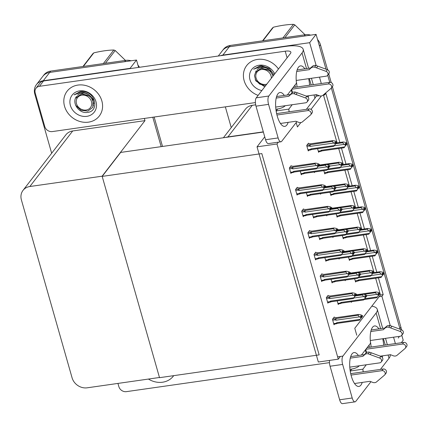 <?xml version="1.0" encoding="UTF-8"?>
<svg xmlns="http://www.w3.org/2000/svg" width="428" height="428" viewBox="0 0 428 428"><rect width="100%" height="100%" fill="white"/><g stroke="black" fill="none" stroke-linecap="round" stroke-linejoin="round"><path stroke-width="0.64" d="M356.759 335.215L354.78 328.265L379.155 296.663L381.904 296.272L383.188 294.608L378.411 277.831M321.369 95.958L311.022 109.37M300.841 122.569L297.439 126.977L296.176 122.542M319.24 95.738L316.035 96.198M255.677 104.823L252.29 105.304A12.84 11.187 -142.4 0 0 245.458 109.172L223.416 137.757M263.311 131.851L227.915 136.907A12.84 11.187 -142.4 0 0 225.829 137.409M218.291 56.025L222.442 50.638A12.84 11.187 37.6 0 1 229.274 46.77L316.083 34.368L326.002 69.197L319.422 46.074L320.444 44.747L327.58 69.785M327.714 75.205L329.742 82.315L327.714 75.205M331.358 87.991L347.097 143.246L331.358 87.991M347.226 143.696L353.26 164.866L347.226 143.696M353.384 165.315L359.418 186.49L353.384 165.315M359.547 186.934L365.576 208.11L359.547 186.934M365.705 208.554L371.734 229.729L365.705 208.554M371.862 230.173L377.892 251.348L371.862 230.173M378.02 251.798L384.05 272.968L378.02 251.798M332.385 86.659L400.908 327.206L399.88 328.538L384.178 273.417L400.084 329.255M401.796 335.263L403.213 340.249L401.293 342.737M220.409 55.72A12.84 11.187 37.6 0 1 222.86 55.089L309.669 42.688L316.083 34.368M231.248 127.592L225.347 106.866M339.848 142.465L325.847 93.315L324.568 94.979L323.022 95.198M376.8 272.187L372.253 256.212M370.643 250.562L366.095 234.592M364.485 228.943L359.932 212.973M358.327 207.323L353.774 191.353M352.169 185.704L347.616 169.734M346.006 164.084L341.458 148.115M381.904 296.272L390.277 325.66M393.562 337.2L395.381 343.582M309.669 42.688L316.196 65.596M319.486 77.136L321.3 83.519M324.322 94.128L324.568 94.979M379.155 296.663L380.439 294.999L375.661 278.227M374.051 272.577L369.503 256.607M367.893 250.958L363.345 234.988M361.735 229.338L357.187 213.369M355.577 207.719L351.024 191.744M349.419 186.1L344.866 170.125M343.256 164.475L338.709 148.505M337.098 142.856L323.504 95.128M380.439 294.999L383.188 294.608M308.599 143.541L308.492 143.161L306.694 145.493L308.251 150.956L308.802 150.239M314.248 172.013L314.409 172.575L314.917 171.917M326.569 215.252L326.73 215.814L327.233 215.156M332.727 236.871L332.888 237.433L333.391 236.775M338.885 258.491L339.046 259.052L339.554 258.394M345.043 280.11L345.203 280.672L345.712 280.014M320.406 193.633L320.567 194.194L321.075 193.536M309.728 230.89L309.621 230.51L307.828 232.843L309.38 238.305L309.931 237.588M315.885 252.509L315.778 252.129L313.986 254.462L315.543 259.924L316.094 259.208M322.049 274.129L321.942 273.749L320.144 276.081L321.701 281.544L322.252 280.827M328.206 295.748L328.099 295.374L326.302 297.701L327.859 303.163L328.41 302.452M303.57 209.265L303.463 208.891L301.665 211.218L303.222 216.686L303.773 215.969M297.412 187.646L297.305 187.271L295.507 189.599L297.064 195.066L297.615 194.349M291.254 166.027L291.147 165.652L289.349 167.979L290.906 173.442L291.457 172.73M334.364 317.367L334.257 316.993L332.46 319.32L334.017 324.782L334.568 324.071M351.201 301.729L351.361 302.296L351.87 301.638M317.581 148.682L318.619 152.315L319.17 151.603M323.835 170.644L324.777 173.934L325.328 173.222M336.157 213.882L337.093 217.178L337.644 216.461M342.314 235.502L343.251 238.797L343.802 238.08M348.472 257.121L349.409 260.417L349.96 259.7M329.999 192.263L330.935 195.559L331.486 194.842M312.552 214.412L313.59 218.045L314.141 217.333M306.395 192.793L307.432 196.425L307.983 195.714M300.237 171.173L301.275 174.806L301.826 174.089M337.189 300.889L338.222 304.527L338.773 303.81M331.031 279.27L332.064 282.903L332.615 282.191M324.873 257.651L325.906 261.283L326.457 260.572M318.716 236.031L319.748 239.664L320.299 238.952M354.63 278.74L355.572 282.036L356.117 281.319M276.991 143.985L257.035 146.836L318.33 362.018L338.286 359.167L276.991 143.985L278.398 142.155M338.286 359.167L340.383 356.444M257.035 146.836L264.734 136.848M102.18 176.389L261.818 153.582L319.16 354.876L159.521 377.678L102.18 176.389L120.653 152.432L263.37 132.049M51.66 153.251L34.818 94.133A12.84 11.187 37.6 0 1 36.439 84.61L42.853 76.291A12.84 11.187 37.6 0 1 49.685 72.428L136.495 60.022L138.597 67.41M152.791 117.229L161.169 146.649L152.791 117.229M36.439 84.61A12.84 11.187 37.6 0 1 43.271 80.742L130.08 68.341L136.495 60.022M130.08 68.341L130.155 68.614M144.348 118.433L144.974 120.637L72.701 130.963A12.84 11.187 -142.4 0 0 65.869 134.825L23.021 190.385A12.84 11.187 -142.4 0 0 21.4 199.908L72.07 377.785A12.84 11.187 -142.4 0 0 87.189 387.811L159.467 377.485L102.126 176.192L144.974 120.637M102.126 176.192L29.848 186.517A12.84 11.187 -142.4 0 0 23.021 190.385M399.88 328.538A12.84 11.187 37.6 0 1 400.062 329.25M399.308 336.381A12.84 11.187 37.6 0 1 398.265 338.061M305.325 34.722L230.301 45.438A12.84 11.187 37.6 0 0 223.47 49.306L222.442 50.638A12.84 11.187 37.6 0 1 229.274 46.77L304.303 36.054L305.325 34.722A12.84 11.187 37.6 0 1 310.717 35.133M317.544 39.494A12.84 11.187 37.6 0 1 320.444 44.747M328.741 73.873L331.224 82.577M400.908 327.206A12.84 11.187 37.6 0 1 401.346 329.726M125.736 60.375L50.707 71.096A12.84 11.187 37.6 0 0 43.881 74.964L42.853 76.291A12.84 11.187 37.6 0 1 49.685 72.428L124.709 61.707L125.736 60.375A12.84 11.187 37.6 0 1 131.129 60.792M137.955 65.152A12.84 11.187 37.6 0 1 139.501 67.282M154.139 117.037L162.517 146.456M371.119 275.525L380.99 274.113L379.609 272.465L380.208 271.7L373.328 272.679L380.198 271.7L382.53 272.117L384.146 273.021L383.632 273.685L382.477 273.043L381.969 273.706L383.21 274.669L384.028 273.283M380.99 274.113L382.605 275.017L381.701 276.611L358.22 279.966A2.91 1.091 -98.1 0 0 359.049 280.597L381.032 277.456L359.049 280.597L357.621 281.105L357.664 280.533L355.24 280.88M358.22 279.966L357.664 280.533M384.146 273.021L383.632 273.685M379.609 272.465L372.74 273.444M381.032 277.456L381.701 276.611M382.696 275.338L383.21 274.669M382.605 275.017L383.119 274.348M382.397 273.947L383.654 273.765M383.723 274.006L384.216 273.257M382.627 274.075L383.702 273.925M366.919 295.78L376.784 294.373L375.404 292.72L375.993 291.955L356.289 294.769L375.993 291.955L378.32 292.377L379.936 293.276L379.449 294.025L378.272 293.298L377.758 293.966L378.914 294.608L378.491 295.593L379.518 294.261M378.186 294.207L379.449 294.025M379.936 293.276L379.422 293.945M379.492 294.18L378.422 294.336M375.404 292.72L364.265 294.314M376.784 294.373L378.4 295.272M378.914 294.608L379.005 294.929M376.827 297.717L364.035 299.541L376.827 297.717L377.491 296.872L364.704 298.696M378.491 295.593L377.491 296.872M364.961 253.906L374.832 252.493L373.451 250.845L374.051 250.075L367.171 251.059L374.04 250.08L376.373 250.498L377.988 251.402L377.475 252.065L376.319 251.423L375.805 252.087L377.052 253.05L377.87 251.664M374.832 252.493L376.447 253.397L375.543 254.992L352.062 258.346A2.91 1.091 -98.1 0 0 352.886 258.977A2.91 1.091 -98.1 0 1 352.886 258.977L374.875 255.837L352.891 258.977L351.463 259.486L351.506 258.913L349.082 259.261M352.062 258.346L351.506 258.913M377.988 251.402L377.475 252.065M373.451 250.845L366.582 251.825M374.875 255.837L375.543 254.992M376.538 253.718L377.052 253.05M376.447 253.397L376.961 252.729M376.239 252.327L377.496 252.146M377.566 252.386L378.052 251.637M376.469 252.456L377.544 252.306M358.798 232.286L368.674 230.874L367.294 229.221L367.893 228.456L361.013 229.44L367.882 228.461L370.209 228.878L371.83 229.783L371.317 230.446L370.161 229.804L369.648 230.467L370.894 231.43L369.385 233.372L345.904 236.727L345.348 237.294L342.924 237.642M345.904 236.727A2.91 1.091 -98.1 0 0 346.728 237.358A2.91 1.091 -98.1 0 1 346.728 237.358L368.717 234.218L346.734 237.358L345.305 237.866L345.348 237.294M371.713 230.045L371.408 230.767L371.895 230.018M370.38 232.094L370.803 231.109M368.674 230.874L370.29 231.778M371.83 229.783L371.317 230.446M367.294 229.221L360.424 230.205M368.717 234.218L369.385 233.372M370.889 231.425L371.408 230.767M370.081 230.708L371.338 230.526M370.311 230.836L371.381 230.681M352.64 210.667L362.516 209.255L361.136 207.601L361.735 206.836L354.855 207.821L361.724 206.842L364.051 207.259L365.667 208.158L365.159 208.827L364.003 208.185L363.49 208.848L364.736 209.811L365.555 208.425M362.516 209.255L364.223 210.474L363.228 211.753L339.746 215.107A2.91 1.091 -98.1 0 0 340.57 215.739A2.91 1.091 -98.1 0 1 340.57 215.739L362.559 212.598L340.576 215.739L339.142 216.247L339.19 215.675L336.766 216.017M339.746 215.107L339.19 215.675M365.667 208.158L365.159 208.827M361.136 207.601L354.261 208.586M362.559 212.598L363.228 211.753M364.223 210.474L364.736 209.811M364.132 210.159L364.645 209.49M363.923 209.089L365.18 208.907M365.25 209.148L365.737 208.399M364.153 209.217L365.223 209.062M360.761 274.161L370.621 272.754L369.246 271.101L369.835 270.336L350.131 273.15L369.835 270.336L372.162 270.758L373.778 271.657L373.291 272.406L372.114 271.678L371.6 272.347L372.751 272.989L372.333 273.974L373.355 272.641M372.028 272.588L373.291 272.406M373.778 271.657L373.264 272.326M373.334 272.561L372.264 272.716M369.246 271.101L358.108 272.695M370.621 272.754L372.242 273.653M372.751 272.989L372.841 273.31M370.669 276.097L357.878 277.922L370.669 276.097L371.333 275.252L358.546 277.077M372.333 273.974L371.333 275.252M354.603 252.541L364.463 251.134L363.083 249.481L363.677 248.716L343.973 251.53L363.677 248.716L366.004 249.133L367.62 250.038L367.133 250.787L365.956 250.059L365.442 250.728L366.593 251.37L366.17 252.354L367.197 251.022M365.87 250.963L367.133 250.787M367.62 250.038L367.106 250.701M367.176 250.942L366.101 251.097M363.083 249.481L351.95 251.07M364.463 251.134L366.079 252.033M366.593 251.37L366.684 251.691M364.506 254.478L351.72 256.302L364.506 254.478L365.175 253.627L352.388 255.457M366.17 252.354L365.175 253.627M348.445 230.922L358.306 229.51L356.925 227.862L357.519 227.097L337.815 229.911L357.519 227.097L359.846 227.514L361.462 228.418L360.97 229.167L359.798 228.44L359.285 229.103L360.435 229.75L360.012 230.735L360.435 229.75M359.713 229.344L360.97 229.167M361.462 228.418L360.948 229.082M361.018 229.322L361.532 228.659L361.039 229.403L359.943 229.478M360.526 230.061L361.039 229.403M356.925 227.862L345.792 229.451M358.306 229.51L359.921 230.414M358.348 232.859L345.562 234.683L358.348 232.859L359.017 232.008L346.231 233.838M360.012 230.735L359.017 232.008M342.282 209.303L352.148 207.89L350.767 206.243L351.356 205.477L331.657 208.292L351.356 205.477L353.689 205.895L355.304 206.799L354.812 207.548L353.635 206.82L353.127 207.484L354.277 208.131L353.854 209.115L354.882 207.783M353.555 207.724L354.812 207.548M355.304 206.799L354.791 207.462M354.86 207.703L353.785 207.853M350.767 206.243L339.634 207.831M352.148 207.89L353.763 208.794M354.277 208.131L354.368 208.447M352.19 211.239L339.404 213.064L352.19 211.239L352.859 210.389L340.073 212.218M353.854 209.115L352.859 210.389M353.774 298.011L363.682 296.599L362.307 294.945L362.896 294.18L355.984 295.17L362.896 294.18L365.223 294.603L366.839 295.502L366.352 296.251L365.175 295.523L364.661 296.192L365.812 296.834L365.389 297.818L365.812 296.834M365.089 296.433L366.352 296.251M366.839 295.502L366.325 296.171M365.325 296.561L366.395 296.406L366.908 295.743L366.395 296.406M365.903 297.15L366.416 296.486M362.307 294.945L355.395 295.935M363.682 296.599L365.298 297.497M341.747 303.083A2.91 1.091 -98.1 0 1 341.742 303.083L363.725 299.942L341.747 303.083L340.308 303.591L340.356 303.019L337.895 303.366M341.742 303.083A2.91 1.091 -98.1 0 1 340.918 302.452L340.356 303.019M363.725 299.942L364.394 299.097L340.918 302.452M365.389 297.818L364.394 299.097M332.711 320.192L335.135 319.844L335.959 320.214L359.434 316.859L361.055 317.763L360.146 319.358L336.67 322.712A2.91 1.091 -98.1 0 0 337.494 323.349A2.91 1.091 -98.1 0 1 337.494 323.349L359.483 320.208L337.499 323.343L336.066 323.857L336.108 323.279L333.685 323.627M336.67 322.712L336.108 323.279M333.915 317.432L336.665 317.587L358.648 314.446L358.059 315.211L332.636 319.095M336.75 317.576L336.665 317.587A2.91 1.091 81.9 0 0 336.67 317.587A2.91 1.091 81.9 0 0 336.665 317.587L358.648 314.446L360.975 314.864L362.591 315.768L362.077 316.431L360.927 315.789L360.413 316.453L361.66 317.416L362.473 316.03M359.483 320.208L360.146 319.358M361.146 318.084L361.66 317.416M335.135 319.844L335.049 318.748M335.959 320.214A2.91 1.091 -98.1 0 1 336.076 318.352M361.569 317.1L361.055 317.763M359.434 316.859L358.059 315.211M362.591 315.768L362.077 316.431M360.841 316.693L362.104 316.517M362.168 316.752L361.077 316.822M362.147 316.672L362.66 316.003M276.424 112.644A17.115 6.409 81.9 0 0 276.231 110.922L288.804 109.124L292.206 104.716M284.31 95.428A17.115 6.409 81.9 0 0 279.955 92.496A17.115 6.409 81.9 0 0 277.248 116.095A17.115 6.409 81.9 0 0 284.797 126.383A17.115 6.409 81.9 0 0 288.156 122.349M289.071 111.804A17.115 6.409 81.9 0 0 288.804 109.124M88.484 122.151A20.325 17.709 -142.4 0 0 99.296 116.025A20.325 17.709 -142.4 0 0 98.9 94.727A20.325 17.709 -142.4 0 0 77.923 85.076A20.325 17.709 -142.4 0 0 67.105 91.201A20.325 17.709 -142.4 0 0 67.506 112.5A20.325 17.709 -142.4 0 0 88.484 122.151A20.325 17.709 37.6 0 1 67.506 112.5A20.325 17.709 37.6 0 1 67.105 91.201A20.325 17.709 37.6 0 1 77.923 85.076A20.325 17.709 37.6 0 1 98.9 94.727A20.325 17.709 37.6 0 1 99.296 116.025A20.325 17.709 37.6 0 1 88.484 122.151M278.457 69.026A20.325 17.709 -142.4 0 0 257.512 59.422A20.325 17.709 -142.4 0 0 246.699 65.543A20.325 17.709 -142.4 0 0 258.132 95.38A20.325 17.709 37.6 0 1 246.699 65.543A20.325 17.709 37.6 0 1 257.512 59.422A20.325 17.709 37.6 0 1 278.457 69.026M280.297 108.37L279.923 108.482M276.231 110.922L277.729 108.98M304.832 68.812A17.115 6.409 81.9 0 0 300.483 65.88A17.115 6.409 81.9 0 0 296.481 83.139L287.338 94.995M255.398 102.57L52.334 131.578A6.42 5.591 -142.4 0 1 44.774 126.57L35.214 93.004A6.42 5.591 -142.4 0 1 36.022 88.243L40.125 82.92A6.42 5.591 37.6 0 1 43.544 80.988L286.177 46.326A25.675 8.153 -15.9 0 1 303.174 49.273A25.675 8.153 -15.9 0 1 302.05 52.938L268.821 96.022A6.42 2.402 81.9 0 0 268.565 104.368L255.998 106.165A6.42 2.402 -98.1 0 1 256.254 97.819L290.505 53.404A8.56 2.718 164.1 0 0 290.88 52.184A8.56 2.718 164.1 0 0 285.214 51.2L39.435 86.312A6.42 5.591 -142.4 0 0 36.022 88.243M308.101 97.199A17.115 6.409 81.9 0 0 308.679 95.738M309.594 85.193A17.115 6.409 81.9 0 0 308.663 78.682M278.125 137.934A6.42 2.402 81.9 0 0 280.961 141.791L268.388 143.589A6.42 2.402 -98.1 0 1 265.558 139.726L278.125 137.934L268.565 104.368M280.961 141.791A6.42 2.402 81.9 0 0 281.72 141.288L296.877 121.638M316.105 94.679A25.675 8.153 164.1 0 1 314.944 98.21L306.362 109.338M265.558 139.726L255.998 106.165M297.027 86.986A17.115 6.409 81.9 0 0 296.288 81.416M350.505 372.708A17.115 6.409 81.9 0 0 350.313 370.985L362.885 369.187L366.282 364.779M358.391 355.491A17.115 6.409 81.9 0 0 354.036 352.56A17.115 6.409 81.9 0 0 351.329 376.159A17.115 6.409 81.9 0 0 358.878 386.447A17.115 6.409 81.9 0 0 362.232 382.413M363.147 371.868A17.115 6.409 81.9 0 0 362.885 369.187M162.565 382.215A20.325 17.709 -142.4 0 0 173.377 376.089A20.325 17.709 -142.4 0 0 173.704 375.65A20.325 17.709 37.6 0 1 173.377 376.089A20.325 17.709 37.6 0 1 162.565 382.215A20.325 17.709 37.6 0 1 148.43 379.058A20.325 17.709 -142.4 0 0 162.565 382.215M354.379 368.433L353.999 368.545M350.313 370.985L351.811 369.043M378.914 328.875A17.115 6.409 81.9 0 0 374.564 325.943A17.115 6.409 81.9 0 0 370.562 343.203L361.419 355.058M329.48 362.634L126.415 391.641A6.42 5.591 -142.4 0 1 118.856 386.628L117.941 383.418M382.183 357.262A17.115 6.409 81.9 0 0 382.76 355.802M383.675 345.257A17.115 6.409 81.9 0 0 382.744 338.746M380.583 328.64L376.132 313.002L342.903 356.085A6.42 2.402 81.9 0 0 342.646 364.431L330.079 366.229A6.42 2.402 -98.1 0 1 329.528 360.419M352.207 397.997A6.42 2.402 81.9 0 0 355.037 401.855L342.47 403.647A6.42 2.402 -98.1 0 1 339.639 399.789L352.207 397.997L342.646 364.431M355.037 401.855A6.42 2.402 81.9 0 0 355.796 401.352L370.958 381.701M390.186 354.737A25.675 8.153 164.1 0 1 389.025 358.273L380.444 369.396M339.639 399.789L330.079 366.229M371.108 347.049A17.115 6.409 81.9 0 0 370.37 341.48M376.132 313.002A25.675 8.153 -15.9 0 0 377.255 309.337A25.675 8.153 -15.9 0 0 371.83 306.159M347.616 276.392L357.524 274.979L356.144 273.326L356.738 272.561L349.826 273.551L356.738 272.561L359.065 272.984L360.681 273.883L360.189 274.632L359.017 273.904L358.504 274.573L359.745 275.536L360.75 274.123L360.258 274.867M358.932 274.813L360.189 274.632M360.681 273.883L360.167 274.551M359.162 274.942L360.237 274.787M356.144 273.326L349.237 274.316M357.524 274.979L359.14 275.878L359.654 275.215M359.14 275.878L359.231 276.199L359.745 275.536M357.567 278.323L358.236 277.478L334.755 280.827A2.91 1.091 -98.1 0 0 335.584 281.464L357.567 278.323L335.589 281.464A2.91 1.091 -98.1 0 1 335.584 281.464L334.15 281.972L334.198 281.394L331.737 281.747M334.755 280.827L334.198 281.394M359.231 276.199L358.236 277.478M341.453 254.772L351.367 253.36L349.986 251.707L350.575 250.942L343.668 251.931L350.575 250.942L352.907 251.359L354.523 252.263L354.031 253.012L352.854 252.285L352.346 252.953L353.587 253.916L354.593 252.504L354.1 253.248M352.774 253.189L354.031 253.012M354.523 252.263L354.01 252.927M353.004 253.323L354.079 253.167M349.986 251.707L343.079 252.697M351.367 253.36L352.982 254.259L353.496 253.595M352.982 254.259L353.073 254.58L353.587 253.916M351.409 256.704L352.078 255.853L328.597 259.208A2.91 1.091 -98.1 0 0 329.426 259.844L351.409 256.704L329.432 259.844A2.91 1.091 -98.1 0 1 329.426 259.844L327.992 260.352L328.041 259.775L325.58 260.128M328.597 259.208L328.041 259.775M353.073 254.58L352.078 255.853M335.295 233.153L345.209 231.735L343.828 230.087L344.417 229.322L337.51 230.312L344.417 229.322L346.75 229.74L348.365 230.644L347.873 231.393L346.696 230.665L346.182 231.329L347.429 232.297L348.429 230.879L347.943 231.628M346.616 231.569L347.873 231.393M348.365 230.644L347.852 231.307M346.846 231.698L347.921 231.548M343.828 230.087L336.916 231.072M345.209 231.735L346.824 232.639L347.338 231.976M346.824 232.639L346.915 232.96L347.429 232.297M345.252 235.084L345.92 234.234L322.439 237.588A2.91 1.091 -98.1 0 0 323.263 238.225L345.252 235.084L323.268 238.225A2.91 1.091 -98.1 0 1 323.263 238.225L321.835 238.733L321.883 238.155L319.416 238.508M322.439 237.588L321.883 238.155M346.915 232.96L345.92 234.234M331.342 301.724A2.91 1.091 -98.1 0 1 331.336 301.729L353.325 298.584L331.342 301.724L329.902 302.238L329.951 301.66L327.527 302.007M326.548 298.573L328.971 298.225L329.801 298.594L353.277 295.24L354.892 296.144L353.988 297.738L330.512 301.093L329.951 301.66M327.757 295.812L330.507 295.967L352.49 292.827L351.902 293.592L326.473 297.476M330.593 295.957L330.507 295.967A2.91 1.091 81.9 0 1 330.512 295.967A2.91 1.091 81.9 0 0 330.512 295.967L352.49 292.827L354.817 293.244L356.433 294.148L355.919 294.812L354.769 294.17L354.256 294.833L355.497 295.796L356.315 294.411M353.325 298.584L353.988 297.738M354.989 296.465L355.497 295.796M331.336 301.729A2.91 1.091 -98.1 0 1 330.512 301.093M328.971 298.225L328.891 297.128M329.801 298.594A2.91 1.091 -98.1 0 1 329.918 296.732M355.406 295.481L354.892 296.144M353.277 295.24L351.902 293.592M356.433 294.148L355.919 294.812M354.684 295.074L355.946 294.892M356.01 295.133L354.919 295.202M355.989 295.053L356.503 294.384M320.39 276.953L322.814 276.606L323.638 276.975L347.119 273.62L348.734 274.525L347.83 276.119L324.349 279.473A2.91 1.091 -98.1 0 0 325.178 280.105A2.91 1.091 -98.1 0 1 325.178 280.105L347.161 276.964L325.184 280.105L323.745 280.613L323.793 280.04L321.369 280.388M324.349 279.473L323.793 280.04M321.599 274.193L324.349 274.348L346.332 271.208L345.738 271.973L320.315 275.857M324.435 274.332L324.349 274.348A2.91 1.091 81.9 0 0 324.349 274.348L346.343 271.202L348.66 271.625L350.275 272.529L349.762 273.192L348.611 272.55L348.098 273.214L349.248 273.856L348.825 274.846M347.161 276.964L347.83 276.119M349.339 274.171L350.158 272.791M322.814 276.606L322.733 275.509M323.638 276.975A2.91 1.091 -98.1 0 1 323.761 275.113M349.248 273.856L348.734 274.525M347.119 273.62L345.738 271.973M350.275 272.529L349.762 273.192M348.526 273.455L349.788 273.273M349.853 273.513L348.756 273.583M349.831 273.433L350.345 272.764M314.232 255.334L316.656 254.986L317.48 255.356L340.961 252.001L342.577 252.905L341.672 254.5L318.191 257.854A2.91 1.091 -98.1 0 0 319.02 258.485A2.91 1.091 -98.1 0 1 319.02 258.485L341.004 255.345L319.026 258.485L317.587 258.994L317.635 258.421L315.211 258.769M318.191 257.854L317.635 258.421M315.441 252.574L318.191 252.729L340.169 249.588L339.581 250.353L314.157 254.237M318.277 252.713L318.191 252.729A2.91 1.091 81.9 0 0 318.197 252.723A2.91 1.091 81.9 0 0 318.191 252.729L340.18 249.583L342.502 250.006L344.117 250.91L343.604 251.573L342.454 250.931L341.94 251.594L343.181 252.557L344 251.172M341.004 255.345L341.672 254.5M342.668 253.226L343.181 252.557M316.656 254.986L316.576 253.89M317.48 255.356A2.91 1.091 -98.1 0 1 317.603 253.494M343.09 252.236L342.577 252.905M340.961 252.001L339.581 250.353M344.117 250.91L343.604 251.573M342.368 251.835L343.625 251.653M343.695 251.894L342.598 251.964M343.673 251.808L344.187 251.145M308.074 233.715L310.498 233.367L311.322 233.736L334.803 230.382L336.419 231.286L335.515 232.88L312.033 236.235A2.91 1.091 -98.1 0 0 312.857 236.866A2.91 1.091 -98.1 0 1 312.857 236.866L334.846 233.725L312.863 236.866L311.429 237.374L311.477 236.802L309.053 237.144M312.033 236.235L311.477 236.802M309.284 230.954L312.033 231.109L334.011 227.969L333.423 228.729L308 232.613M312.119 231.093L312.033 231.109A2.91 1.091 81.9 0 1 312.039 231.104A2.91 1.091 81.9 0 0 312.039 231.104L334.022 227.964L336.344 228.386L337.96 229.29L337.446 229.954L336.29 229.312L335.777 229.975L337.023 230.938L337.842 229.552M334.846 233.725L335.515 232.88M336.51 231.601L337.023 230.938M310.498 233.367L310.418 232.27M311.322 233.736A2.91 1.091 -98.1 0 1 311.44 231.869M336.932 230.617L336.419 231.286M334.803 230.382L333.423 228.729M337.96 229.29L337.446 229.954M336.21 230.216L337.467 230.034M337.537 230.275L336.44 230.344M337.515 230.189L338.024 229.526M276.953 115.014L307.834 110.606A2.734 2.381 37.6 0 1 310.658 111.901A2.734 2.381 37.6 0 1 310.712 114.768A2.734 2.381 37.6 0 1 310.412 115.073L302.163 122.087A4.28 3.729 37.6 0 1 298.578 122.306L295.882 121.247L280.447 123.451M276.616 113.586L309.118 108.942L307.834 110.606M275.685 107.075L305.613 102.8A2.734 2.381 37.6 0 0 307.069 101.976A2.734 2.381 37.6 0 0 305.544 97.969L294.095 93.775L295.379 92.111L297.289 92.774L296.005 94.438M293.078 87.553L329.646 82.326L328.362 83.99L291.794 89.217M296.213 80.459L326.141 76.184A2.734 2.381 37.6 0 0 327.591 75.36A2.734 2.381 37.6 0 0 326.066 71.358L314.623 67.159L315.901 65.495L317.817 66.163L327.35 69.694L326.066 71.358M306.229 96.086L316.41 94.631L319.106 95.69A4.28 3.729 37.6 0 0 322.685 95.476L330.94 88.462A2.734 2.381 37.6 0 0 331.235 88.152A2.734 2.381 37.6 0 0 331.181 85.29A2.734 2.381 37.6 0 0 328.362 83.99M331.235 88.152L332.519 86.488A2.734 2.381 -142.4 0 0 332.465 83.626A2.734 2.381 -142.4 0 0 329.646 82.326M276.188 98.071L288.766 96.273L291.96 92.892A4.28 3.729 37.6 0 1 295.379 92.111M291.96 92.892L290.676 94.556A4.28 3.729 37.6 0 1 294.095 93.775M290.676 94.556L288.766 96.273M276.6 96.53L290.05 94.609M297.128 69.914L310.578 67.993L312.483 66.276A4.28 3.729 37.6 0 1 315.901 65.495M312.483 66.276L309.294 69.657L296.711 71.455M309.294 69.657L310.578 67.993M327.591 75.36L328.875 73.702A2.734 2.381 -142.4 0 0 327.35 69.694M311.204 67.94A4.28 3.729 37.6 0 1 314.623 67.159M316.533 67.827L317.817 66.163M307.069 101.976L308.347 100.312A2.734 2.381 -142.4 0 0 306.828 96.305L297.289 92.774M310.712 114.768L311.991 113.104A2.734 2.381 -142.4 0 0 311.937 110.237A2.734 2.381 -142.4 0 0 309.118 108.942M287.744 94.936L287.648 94.593M285.176 105.721A6.42 2.038 164.1 0 1 275.883 109.172M351.035 375.078L381.915 370.669A2.734 2.381 37.6 0 1 384.735 371.964A2.734 2.381 37.6 0 1 384.788 374.826A2.734 2.381 37.6 0 1 384.494 375.137L376.239 382.151A4.28 3.729 37.6 0 1 372.66 382.37L369.963 381.311L354.528 383.515M350.698 373.649L383.199 369.006L381.915 370.669M349.767 367.138L379.695 362.864A2.734 2.381 37.6 0 0 381.15 362.04A2.734 2.381 37.6 0 0 379.625 358.033L368.176 353.838L369.46 352.174L371.37 352.838L370.086 354.502M367.16 347.616L403.727 342.389L402.443 344.053L365.876 349.275M370.295 340.522L400.223 336.248A2.734 2.381 37.6 0 0 401.673 335.424A2.734 2.381 37.6 0 0 400.148 331.422L388.704 327.222L389.983 325.558L391.898 326.227L401.432 329.758L400.148 331.422M380.31 356.15L390.486 354.694L393.188 355.754A4.28 3.729 37.6 0 0 396.767 355.534L405.022 348.526A2.734 2.381 37.6 0 0 405.316 348.215A2.734 2.381 37.6 0 0 405.263 345.348A2.734 2.381 37.6 0 0 402.443 344.053M405.316 348.215L406.6 346.552A2.734 2.381 -142.4 0 0 406.547 343.689A2.734 2.381 -142.4 0 0 403.727 342.389M350.27 358.129L362.848 356.337L366.042 352.956A4.28 3.729 37.6 0 1 369.46 352.174M366.042 352.956L364.758 354.619A4.28 3.729 37.6 0 1 368.176 353.838M364.758 354.619L362.848 356.337M350.682 356.594L364.132 354.673M371.21 329.977L384.654 328.057L386.564 326.339A4.28 3.729 37.6 0 1 389.983 325.558M386.564 326.339L383.376 329.721L370.792 331.518M383.376 329.721L384.654 328.057M401.673 335.424L402.957 333.76A2.734 2.381 -142.4 0 0 401.432 329.758M385.286 328.003A4.28 3.729 37.6 0 1 388.704 327.222M390.614 327.891L391.898 326.227M381.15 362.04L382.429 360.376A2.734 2.381 -142.4 0 0 380.904 356.369L371.37 352.838M384.788 374.826L386.072 373.163A2.734 2.381 -142.4 0 0 386.019 370.3A2.734 2.381 -142.4 0 0 383.199 369.006M361.826 354.999L361.73 354.657M359.258 365.785A6.42 2.038 164.1 0 1 349.96 369.236M273.385 75.601L268.554 69.143C266.232 67.378 263.6 66.538 260.657 66.624L253.644 69.202L259.919 65.933L261.663 65.816L269.26 68.437L274.043 74.75M261.856 90.549A13.953 12.155 37.6 0 1 249.551 77.57A13.953 12.155 37.6 0 1 259.17 65.233A13.953 12.155 37.6 0 1 274.733 73.857M268.554 69.143A9.673 8.426 -142.4 0 0 261.562 67.474A9.673 8.426 -142.4 0 0 257.132 69.587M264.766 86.777L255.821 80.86L254.478 75.654L256.088 70.845M93.358 105.994L93.122 99.307L88.96 94.802C86.638 93.037 84.006 92.197 81.063 92.282L74.055 94.861L80.325 91.592L82.069 91.474C95.407 90.934 100.163 111.831 86.948 112.457C78.993 113.586 71.353 102.768 76.5 96.503M79.576 90.891A13.953 12.155 37.6 0 1 96.011 101.784A13.953 12.155 37.6 0 1 86.825 116.341A13.953 12.155 37.6 0 1 70.395 105.443A13.953 12.155 37.6 0 1 79.576 90.891M88.96 94.802A9.673 8.426 -142.4 0 0 81.973 93.127A9.673 8.426 -142.4 0 0 77.538 95.246M93.657 103.432L93.983 103.341M266.799 84.145A8.153 7.099 37.6 0 1 256.078 78.03A8.153 7.099 37.6 0 1 261.444 69.529A8.153 7.099 37.6 0 1 271.047 75.89A8.153 7.099 37.6 0 1 271.331 78.265M265.606 85.691L259.684 84.118L255.206 79.576M255.917 72.364L256.682 71.118L261.321 68.427L267.093 69.432C269.8 70.657 271.668 72.578 272.695 75.189M282.94 37.921L293.405 24.353A23.107 20.132 37.6 0 1 294.806 24.867L284.962 37.632M262.562 40.831L272.401 28.071A23.107 20.132 37.6 0 1 273.412 27.205L262.947 40.778M293.405 24.353C287.381 24.492 280.715 25.445 273.412 27.205M305.196 34.893L294.806 24.867M273.069 76.018L270.319 70.839L261.711 68.1L256.704 71.096M91.453 101.548A8.153 7.099 37.6 0 1 86.087 110.049A8.153 7.099 37.6 0 1 76.489 103.683A8.153 7.099 37.6 0 1 81.855 95.182A8.153 7.099 37.6 0 1 91.453 101.548M76.328 98.023L77.094 96.776L81.732 94.085L87.505 95.091C90.206 96.316 92.073 98.231 93.106 100.842L92.833 107.305L87.884 111.093L80.999 110.253L75.612 105.229M103.351 63.574L113.816 50.006A23.107 20.132 37.6 0 1 115.218 50.525L105.374 63.285M82.968 66.484L92.812 53.725A23.107 20.132 37.6 0 1 93.818 52.863L83.353 66.431M113.816 50.006C107.786 50.151 101.12 51.103 93.818 52.863M125.602 60.551L115.218 50.525M93.545 102.431L90.731 96.493L82.123 93.759L77.11 96.749M331.347 208.693L338.259 207.703L340.586 208.12L342.207 209.025L341.715 209.774L340.538 209.046L340.025 209.709L341.18 210.357L340.758 211.341L341.18 210.357M340.458 209.95L341.715 209.774M342.207 209.025L341.694 209.688M340.688 210.078L341.758 209.929L342.272 209.26L341.758 209.929M341.271 210.667L341.785 210.009M329.137 211.534L339.051 210.116L337.671 208.468L338.27 207.703L331.347 208.687M337.671 208.468L330.758 209.453M339.051 210.116L340.667 211.02M317.111 216.6A2.91 1.091 -98.1 0 1 317.105 216.605L339.094 213.465L317.111 216.6L315.677 217.114L315.725 216.536L313.259 216.889M317.105 216.605A2.91 1.091 -98.1 0 1 316.281 215.969L315.725 216.536M339.094 213.465L339.762 212.614L316.281 215.969M340.758 211.341L339.762 212.614M322.98 189.914L332.893 188.497L331.513 186.849L332.101 186.084L325.189 187.068L332.101 186.084L334.429 186.501L336.044 187.405L335.557 188.149L334.38 187.427L333.867 188.09L335.022 188.737L334.6 189.722L335.022 188.737M334.3 188.331L335.557 188.149M336.044 187.405L335.536 188.069M334.53 188.459L335.6 188.309L336.114 187.641L335.6 188.309M335.108 189.048L335.627 188.39M331.513 186.849L324.601 187.833M332.893 188.497L334.509 189.401M332.936 191.84L333.605 190.995L310.123 194.349A2.91 1.091 -98.1 0 0 310.947 194.986L332.936 191.84L310.953 194.981A2.91 1.091 -98.1 0 1 310.947 194.986L309.519 195.494L309.567 194.917L307.101 195.27M310.123 194.349L309.567 194.917M334.6 189.722L333.605 190.995M316.822 168.295L326.73 166.877L325.355 165.229L325.954 164.459L319.031 165.449L325.943 164.464L328.271 164.882L329.886 165.786L329.4 166.529L328.223 165.807L327.709 166.471L328.955 167.434L329.956 166.021L329.464 166.77M328.137 166.711L329.4 166.529M329.886 165.786L329.373 166.449M328.372 166.84L329.442 166.69M325.355 165.229L318.443 166.214M326.73 166.877L328.351 167.781L328.865 167.113M328.351 167.781L328.442 168.102L328.955 167.434M326.778 170.221L327.441 169.376L303.966 172.73A2.91 1.091 -98.1 0 0 304.79 173.361L326.778 170.221L304.795 173.361A2.91 1.091 -98.1 0 1 304.79 173.361L303.361 173.87L303.404 173.297L300.943 173.65M303.966 172.73L303.404 173.297M328.442 168.102L327.441 169.376M346.482 189.042L356.353 187.635L354.978 185.982L355.577 185.217L348.692 186.201L355.566 185.217L357.894 185.64L359.509 186.538L358.996 187.207L357.845 186.56L357.332 187.229L358.578 188.192L359.392 186.806M334.418 194.119A2.91 1.091 -98.1 0 1 334.412 194.119L356.401 190.979L334.418 194.119L332.984 194.622L333.027 194.055L330.603 194.398M356.353 187.635L357.974 188.534L357.064 190.134L333.589 193.488L333.027 194.055M359.509 186.538L358.996 187.207M354.978 185.982L348.103 186.966M356.401 190.979L357.064 190.134M358.065 188.855L358.578 188.192M334.412 194.119A2.91 1.091 -98.1 0 1 333.589 193.488M357.974 188.534L358.487 187.871M357.76 187.469L359.022 187.287M359.087 187.528L359.579 186.779M357.995 187.598L359.065 187.443M340.324 167.423L350.195 166.016L348.82 164.363L349.419 163.598L342.534 164.582L349.409 163.598L351.736 164.02L353.351 164.919L352.838 165.588L351.688 164.941L351.174 165.609L352.415 166.572L353.234 165.187M350.195 166.016L351.811 166.915L350.906 168.514L327.431 171.869A2.91 1.091 -98.1 0 0 328.255 172.5A2.91 1.091 -98.1 0 1 328.255 172.5L350.243 169.36L328.26 172.5L326.826 173.003L326.869 172.436L324.445 172.778M327.431 171.869L326.869 172.436M353.351 164.919L352.838 165.588M348.82 164.363L341.945 165.347M350.238 169.36L350.906 168.514M351.902 167.236L352.415 166.572M351.811 166.915L352.324 166.251M351.602 165.85L352.865 165.668M352.929 165.904L353.421 165.16M351.837 165.978L352.907 165.823M334.166 145.804L344.037 144.397L342.657 142.743L343.261 141.978L336.376 142.963L343.251 141.978L345.578 142.401L347.194 143.3L346.68 143.969L345.53 143.321L345.016 143.99L346.257 144.953L347.076 143.567M344.037 144.397L345.653 145.295L344.749 146.89L321.268 150.244A2.91 1.091 -98.1 0 0 322.097 150.881A2.91 1.091 -98.1 0 1 322.097 150.881L344.08 147.74L322.102 150.881L320.668 151.384L320.711 150.811L318.288 151.159M321.268 150.244L320.711 150.811M347.194 143.3L346.68 143.969M342.657 142.743L335.787 143.728M344.08 147.74L344.749 146.89M345.744 145.616L346.257 144.953M345.653 145.295L346.166 144.632M345.444 144.225L346.707 144.049M346.771 144.284L347.263 143.541M345.674 144.359L346.75 144.204M306.705 215.247A2.91 1.091 -98.1 0 1 306.699 215.247L328.688 212.106L306.705 215.247L305.271 215.755L305.319 215.182L302.896 215.525M301.917 212.09L304.34 211.748L305.164 212.117L328.645 208.762L330.261 209.667L329.357 211.261L305.876 214.615L305.319 215.182M303.126 209.329L305.876 209.485L327.853 206.344L327.265 207.109L301.842 210.993M305.956 209.474L305.876 209.485A2.91 1.091 81.9 0 0 305.876 209.485L327.853 206.344L330.186 206.767L331.802 207.666L331.288 208.334L330.132 207.692L329.619 208.356L330.865 209.319L331.684 207.933M328.688 212.106L329.357 211.261M330.352 209.982L330.865 209.319M306.699 215.247A2.91 1.091 -98.1 0 1 305.876 214.615M304.34 211.748L304.26 210.651M305.164 212.117A2.91 1.091 -98.1 0 1 305.282 210.25M330.774 208.998L330.261 209.667M328.645 208.762L327.265 207.109M331.802 207.666L331.288 208.334M330.052 208.596L331.309 208.415M331.379 208.655L330.282 208.725M331.352 208.57L331.866 207.906M295.759 190.471L298.182 190.128L299.006 190.497L322.487 187.143L324.103 188.042L323.199 189.641L299.718 192.996A2.91 1.091 -98.1 0 0 300.542 193.627A2.91 1.091 -98.1 0 1 300.542 193.627L322.53 190.487L300.547 193.627L299.113 194.135L299.161 193.563L296.738 193.905M299.718 192.996L299.161 193.563M296.968 187.71L299.712 187.865L321.695 184.725L321.107 185.49L295.684 189.374M299.798 187.855L299.712 187.865A2.91 1.091 81.9 0 0 299.712 187.865L321.706 184.725L324.023 185.147L325.644 186.046L325.13 186.715L323.975 186.068L323.461 186.736L324.617 187.378L324.194 188.363M322.53 190.487L323.199 189.641M324.702 187.694L325.526 186.314M298.182 190.128L298.102 189.032M299.006 190.497A2.91 1.091 -98.1 0 1 299.124 188.63M324.617 187.378L324.103 188.042M322.487 187.143L321.107 185.49M325.644 186.046L325.13 186.715M323.894 186.977L325.152 186.795M325.221 187.036L324.124 187.106M325.194 186.95L325.708 186.287M289.601 168.851L292.024 168.509L292.848 168.878L316.324 165.524L317.945 166.422L317.036 168.022L293.56 171.371A2.91 1.091 -98.1 0 0 294.384 172.008A2.91 1.091 -98.1 0 1 294.384 172.008L316.372 168.867L294.389 172.008L292.955 172.516L292.998 171.938L290.575 172.286M293.56 171.371L292.998 171.938M290.805 166.091L293.555 166.246L315.538 163.105L314.949 163.871L289.526 167.755M293.64 166.235L293.555 166.246A2.91 1.091 81.9 0 0 293.56 166.246A2.91 1.091 81.9 0 0 293.555 166.246L315.548 163.105L317.865 163.528L319.481 164.427L318.967 165.096L317.817 164.448L317.303 165.117L318.459 165.759L318.036 166.743M316.372 168.867L317.036 168.022M318.544 166.075L319.363 164.694M292.024 168.509L291.944 167.412M292.848 168.878A2.91 1.091 -98.1 0 1 292.966 167.011M318.459 165.759L317.945 166.422M316.324 165.524L314.949 163.871M319.481 164.427L318.967 165.096M317.731 165.358L318.994 165.176M319.063 165.411L317.967 165.486M319.037 165.331L319.55 164.668M336.124 187.683L345.99 186.271L344.61 184.623L345.198 183.858L325.499 186.672L345.198 183.858L347.531 184.275L349.146 185.18L348.654 185.929L347.477 185.201L346.964 185.864L348.119 186.512L347.697 187.496L348.724 186.164M347.397 186.105L348.654 185.929M349.146 185.18L348.633 185.843M348.697 186.084L347.627 186.234M344.61 184.623L333.476 186.212M345.99 186.271L347.606 187.175M348.119 186.512L348.21 186.827M346.033 189.615L333.246 191.444L346.033 189.615L346.701 188.769L333.915 190.599M347.697 187.496L346.701 188.769M329.967 166.064L339.832 164.652L338.452 163.004L339.051 162.233L319.341 165.053L339.04 162.239L341.367 162.656L342.989 163.56L342.496 164.304L341.319 163.582L340.806 164.245L341.961 164.887L341.539 165.877L342.566 164.545M341.239 164.486L342.496 164.304M342.989 163.56L342.475 164.224M342.539 164.464L341.469 164.614M338.452 163.004L327.313 164.593M339.832 164.652L341.448 165.556M341.961 164.887L342.052 165.208M339.875 167.995L327.088 169.825L339.875 167.995L340.544 167.15L327.757 168.974M341.539 165.877L340.544 167.15M308.149 143.605L310.899 143.76L332.882 140.619L335.21 141.037L336.825 141.941L336.338 142.685L335.161 141.962L334.648 142.626L335.803 143.268L335.381 144.257L336.408 142.925M335.076 142.866L336.338 142.685M336.825 141.941L336.317 142.604M336.381 142.84L335.311 142.995M310.985 143.744L310.899 143.76A2.91 1.091 81.9 0 1 310.905 143.755A2.91 1.091 81.9 0 0 310.905 143.755L332.893 140.614L332.294 141.384L306.871 145.269M306.946 146.365L309.369 146.018L309.289 144.921M309.369 146.018L310.193 146.387A2.91 1.091 -98.1 0 1 310.311 144.525M310.193 146.387L333.674 143.032L332.294 141.384M333.674 143.032L335.29 143.936M335.803 143.268L335.894 143.589M311.728 149.516L333.717 146.376L311.734 149.516A2.91 1.091 -98.1 0 1 311.728 149.516A2.91 1.091 -98.1 0 1 310.905 148.885L310.348 149.452L307.925 149.8M311.734 149.516L310.3 150.025L310.348 149.452M333.717 146.376L334.386 145.531L310.905 148.885M335.381 144.257L334.386 145.531M227.915 136.907L252.29 105.304M222.86 55.089L230.301 45.438M43.271 80.742L50.707 71.096M29.848 186.517L72.701 130.963M314.944 98.21L314.024 94.973M311.172 84.969L309.353 78.581M306.507 68.576L302.05 52.938M295.475 87.21L294.897 85.188M287.102 57.817L285.214 51.2M256.254 97.819L268.821 96.022M43.544 80.988L39.435 86.312M389.025 358.273L388.105 355.037M385.254 345.027L383.435 338.644M369.557 347.274L368.979 345.252M337.622 356.84L342.903 356.085M292.057 92.806L291.238 89.933M291.639 89.415L292.517 92.491L291.634 89.42M306.828 96.305L305.544 97.969M366.138 352.87L365.319 349.997M366.593 352.554L365.715 349.483L366.598 352.549M380.904 356.369L379.625 358.033M357.621 281.105L355.395 281.426M351.463 259.486L349.237 259.807M345.305 237.866L343.079 238.187M339.147 216.247L336.922 216.568M340.308 303.591L338.05 303.912M336.066 323.857L333.845 324.173M313.259 84.669L311.44 78.287M308.588 68.277L303.174 49.273M387.34 344.733L385.521 338.35M382.669 328.34L377.255 309.337M334.15 281.972L331.893 282.293M327.992 260.352L325.735 260.673M321.835 238.733L319.577 239.054M329.902 302.238L327.682 302.553M323.745 280.613L321.524 280.934M317.587 258.994L315.366 259.315M311.429 237.374L309.209 237.695M315.677 217.114L313.414 217.435M309.519 195.494L307.256 195.815M303.361 173.87L301.098 174.196M332.984 194.628L330.758 194.943M326.826 173.008L324.601 173.324M320.668 151.389L318.443 151.705M305.271 215.755L303.051 216.076M299.113 194.135L296.893 194.451M292.955 172.516L290.735 172.832M310.305 150.025L308.08 150.346"/></g></svg>
